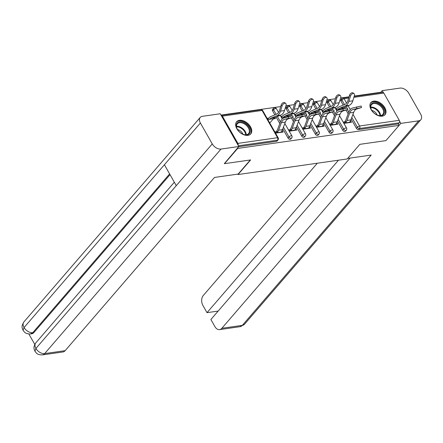 <?xml version="1.0" encoding="UTF-8"?>
<svg xmlns="http://www.w3.org/2000/svg" width="443" height="443" viewBox="0 0 443 443"><rect width="100%" height="100%" fill="white"/><g stroke="black" fill="none" stroke-linecap="round" stroke-linejoin="round"><path stroke-width="0.66" d="M373.698 101.131A9.32 5.958 40.8 0 0 370.907 102.56A9.32 5.958 40.8 0 0 372.425 111.481A9.32 5.958 40.8 0 0 382.237 116.155A9.32 5.958 40.8 0 0 385.022 114.731A9.32 5.958 40.8 0 0 383.511 105.811A9.32 5.958 40.8 0 0 373.698 101.131M239.43 120.302A9.32 5.958 40.8 0 0 236.645 121.731A9.32 5.958 40.8 0 0 238.157 130.652A9.32 5.958 40.8 0 0 247.969 135.331A9.32 5.958 40.8 0 0 250.76 133.902A9.32 5.958 40.8 0 0 249.243 124.981A9.32 5.958 40.8 0 0 239.43 120.302M350.07 158.085L210.89 319.508L214.966 326.685A7.166 4.812 -98.1 0 0 219.578 329.609A7.166 4.812 -98.1 0 0 221.849 328.291L242.315 325.367L418.652 120.839A7.348 4.696 40.8 0 0 420.85 119.715A7.348 4.696 40.8 0 0 420.673 114.15L408.8 93.246A7.348 4.696 40.8 0 0 400.046 88.096L382.215 90.643L380.482 92.648L380.31 92.343L354.256 96.065M349.051 96.807L340.584 98.019M335.379 98.761L326.912 99.968M321.707 100.711L313.24 101.923M308.035 102.665L299.568 103.872M294.362 104.614L285.896 105.827M280.69 106.569L221.002 115.091M343.618 122.905L345.761 122.6M349.71 122.035L350.79 121.028L350.319 121.094M335.96 109.421L336.237 109.382M329.946 124.86L332.089 124.549M336.038 123.99L337.117 122.982L336.647 123.049M322.288 111.376L322.565 111.337M316.274 126.809L318.417 126.504M322.366 125.939L323.445 124.932L322.975 124.998M308.616 113.325L308.893 113.286M302.602 128.763L304.745 128.459M308.693 127.894L309.773 126.886L309.303 126.953M294.944 115.28L295.221 115.241M288.93 130.713L291.073 130.408M295.021 129.843L296.101 128.835L295.631 128.902M281.272 117.229L281.549 117.19M354.145 96.419L382.658 92.343A1.794 1.202 81.9 0 1 383.81 93.074L399.293 120.33A1.794 1.202 81.9 0 1 399.215 122.822L398.257 123.935L399.077 125.38L385.942 140.614L359.821 144.34L347.229 158.954L238.024 174.548L237.786 174.116M238.107 145.199A1.794 1.202 -98.1 0 0 237.858 143.382L222.375 116.127A1.794 1.202 -98.1 0 0 221.223 115.396A1.794 1.202 -98.1 0 0 221.179 115.407M276.521 141.317L277.479 140.204A1.794 1.146 40.8 0 0 278.016 139.927L277.058 141.04A1.794 1.146 -139.2 0 1 276.521 141.317L238.677 146.722M275.258 132.667L277.401 132.363M281.349 131.798L282.429 130.79L281.958 130.857M267.6 119.184L267.877 119.145M238.024 174.548L250.622 159.934L224.507 163.666L224.33 163.362M224.507 163.666L237.642 148.433L237.465 148.123M399.077 125.38L237.642 148.433M275.524 133.127L283.143 132.042L282.429 130.79M273.37 118.857L275.485 118.558L274.926 117.583M278.016 131.421L274.81 131.876M267.86 119.643L269.427 119.422M268.713 118.17L267.151 118.392M327.261 103.042A1.794 1.146 -139.2 0 1 327.222 101.685L328.18 100.572A1.794 1.146 40.8 0 0 328.224 101.929L327.261 103.042L329.542 107.056M342.744 130.297L343.707 129.184A1.794 1.146 -139.2 0 0 345.839 130.441A1.794 1.146 40.8 0 0 346.376 130.17L345.418 131.283A1.794 1.146 -139.2 0 1 344.881 131.554A1.794 1.146 -139.2 0 1 342.744 130.297L337.494 121.055M334.487 115.761L332.372 112.035M331.358 110.246L330.799 109.271M398.257 123.935L358.553 129.605A1.794 1.146 -139.2 0 1 356.416 128.348L351.166 119.101M348.159 113.807L346.044 110.08M345.031 108.297L344.471 107.317M343.214 105.102L340.933 101.093A1.794 1.146 -139.2 0 1 340.894 99.73L341.852 98.617A1.794 1.146 40.8 0 0 341.896 99.974L340.933 101.093M330.212 125.319L337.832 124.234L337.117 122.982M332.704 123.608L329.498 124.068M323.401 110.362L321.839 110.584M330.052 110.54L329.614 109.77M322.548 111.835L324.115 111.614M328.058 111.049L328.368 111.005M299.917 106.946A1.794 1.146 -139.2 0 1 299.878 105.589L300.836 104.476A1.794 1.146 40.8 0 0 300.88 105.833L299.917 106.946L302.198 110.96M315.399 134.201L316.363 133.088A1.794 1.146 -139.2 0 0 318.495 134.345A1.794 1.146 40.8 0 0 319.032 134.074L318.074 135.187A1.794 1.146 -139.2 0 1 317.537 135.458A1.794 1.146 -139.2 0 1 315.399 134.201L310.15 124.959M307.143 119.665L305.028 115.939M304.014 114.156L303.455 113.175M302.868 129.223L310.488 128.138L309.773 126.886M305.36 127.512L302.154 127.972M296.057 114.266L294.495 114.488M302.707 114.444L302.27 113.674M295.204 115.739L296.771 115.518M300.714 114.953L301.024 114.909M272.572 110.85A1.794 1.146 -139.2 0 1 272.534 109.493L273.492 108.38A1.794 1.146 40.8 0 0 273.536 109.737L272.572 110.85L274.854 114.864M288.055 138.105L289.019 136.992A1.794 1.146 -139.2 0 0 291.151 138.249A1.794 1.146 40.8 0 0 291.688 137.978L290.73 139.091A1.794 1.146 -139.2 0 1 290.193 139.362A1.794 1.146 -139.2 0 1 288.055 138.105L282.806 128.863M279.799 123.569L276.111 117.079M282.385 116.216L280.823 116.443M289.035 116.393L288.598 115.629M281.532 117.694L283.099 117.473M287.042 116.908L287.352 116.863M289.196 131.178L296.816 130.087L296.101 128.835M291.688 129.467L288.482 129.926M286.244 108.9A1.794 1.146 -139.2 0 1 286.206 107.544L287.164 106.431A1.794 1.146 40.8 0 0 287.208 107.787L286.244 108.9L288.526 112.915M301.727 136.156L302.691 135.043A1.794 1.146 -139.2 0 0 304.823 136.3A1.794 1.146 40.8 0 0 305.36 136.023L304.402 137.136A1.794 1.146 -139.2 0 1 303.865 137.413A1.794 1.146 -139.2 0 1 301.727 136.156L296.478 126.914M293.471 121.615L291.356 117.893M290.342 116.105L289.783 115.125M309.729 112.312L308.167 112.539M316.38 112.489L315.942 111.725M308.876 113.79L310.443 113.563M314.386 113.004L314.696 112.959M316.54 127.274L324.16 126.183L323.445 124.932M319.032 125.563L315.826 126.022M313.589 104.997A1.794 1.146 -139.2 0 1 313.55 103.634L314.508 102.521A1.794 1.146 40.8 0 0 314.552 103.883L313.589 104.997L315.87 109.006M329.071 132.252L330.035 131.139A1.794 1.146 -139.2 0 0 332.167 132.396A1.794 1.146 40.8 0 0 332.704 132.119L331.746 133.232A1.794 1.146 -139.2 0 1 331.209 133.509A1.794 1.146 -139.2 0 1 329.071 132.252L323.822 123.004M320.815 117.711L318.7 113.989M317.686 112.201L317.127 111.221M337.073 108.408L335.512 108.635M343.724 108.585L343.286 107.821M336.22 109.886L337.787 109.659M341.73 109.1L342.04 109.056M343.884 123.37L351.504 122.279L350.79 121.028M346.376 121.659L343.17 122.113M280.873 132.363L281.106 132.097A9.558 6.418 81.9 0 0 282.507 129.661L285.336 122.113A8.002 5.377 -98.1 0 1 286.51 120.075A8.002 5.377 -98.1 0 1 288.543 118.713L293.122 117.301L284.6 119.272A8.002 5.377 -98.1 0 0 282.568 120.634A8.002 5.377 -98.1 0 0 281.394 122.672L278.564 130.225A9.558 6.418 81.9 0 1 277.163 132.656L276.93 132.928M276.216 131.676L276.449 131.405A8.002 5.377 -98.1 0 0 277.623 129.367L280.452 121.819A9.558 6.418 81.9 0 1 281.859 119.383A9.558 6.418 81.9 0 1 284.284 117.755L292.806 115.784L293.122 117.301M269.781 123.021L273.503 118.707A8.002 5.377 81.9 0 1 275.136 117.484L280.89 115.08A9.558 6.418 -98.1 0 0 282.844 113.618A9.558 6.418 -98.1 0 0 284.461 110.562L286.045 105.318A2.686 1.639 127.8 0 0 285.724 103.474A2.686 1.639 127.8 0 0 283.741 103.69A2.686 1.639 127.8 0 0 282.102 105.877L281.128 105.124L279.544 110.368A8.002 5.377 81.9 0 1 278.193 112.932A8.002 5.377 81.9 0 1 276.554 114.156L270.8 116.559A9.558 6.418 -98.1 0 0 268.846 118.021L267.694 119.35M273.503 118.707L269.554 119.272A8.002 5.377 81.9 0 1 271.194 118.048L276.947 115.645A9.558 6.418 -98.1 0 0 278.902 114.183A9.558 6.418 -98.1 0 0 280.513 111.127L282.102 105.877M281.128 105.124A2.686 1.639 -52.2 0 1 282.767 102.937A2.686 1.639 -52.2 0 1 284.749 102.721L285.724 103.474M243.462 134.423A8.063 5.155 -139.2 0 1 237.027 128.697A8.063 5.155 -139.2 0 1 242.98 122.323A8.063 5.155 -139.2 0 1 250.184 130.74A8.063 5.155 -139.2 0 1 243.811 134.545A8.063 5.155 -139.2 0 1 243.462 134.423M243.639 134.489A7.465 4.773 40.8 0 0 248.573 133.598A7.465 4.773 40.8 0 0 248.423 127.983A7.465 4.773 40.8 0 0 242.698 123.115A7.465 4.773 40.8 0 0 237.265 123.846A7.465 4.773 40.8 0 0 237.11 128.863M242.88 134.196A5.316 3.4 40.8 0 0 238.384 129.81A5.316 3.4 40.8 0 0 237.509 129.566M250.273 134.373A9.259 5.92 40.8 0 0 250.024 127.423A9.259 5.92 40.8 0 0 242.947 121.426A9.259 5.92 40.8 0 0 236.246 122.285M383.644 114.41A8.063 5.155 -139.2 0 1 378.078 115.374A8.063 5.155 -139.2 0 1 371.295 109.526A8.063 5.155 -139.2 0 1 371.328 103.994A8.063 5.155 -139.2 0 1 380.764 105.218A8.063 5.155 -139.2 0 1 383.644 114.41M377.901 115.313A7.465 4.773 40.8 0 0 382.841 114.421A7.465 4.773 40.8 0 0 382.885 114.372A7.465 4.773 40.8 0 0 380.266 105.899A7.465 4.773 40.8 0 0 371.533 104.675A7.465 4.773 40.8 0 0 371.489 104.725A7.465 4.773 40.8 0 0 371.378 109.687M384.535 115.202A9.259 5.92 40.8 0 0 384.557 115.18A9.259 5.92 40.8 0 0 381.334 104.703A9.259 5.92 40.8 0 0 370.514 103.108M377.148 115.025A5.316 3.4 40.8 0 0 371.777 110.396M250.301 159.984L238.157 174.066L214.495 177.444L65.149 350.668A7.166 4.812 81.9 0 1 62.878 351.98L42.412 354.904A7.166 4.812 81.9 0 0 44.682 353.586L65.149 350.668M200.391 123.01L164.403 164.746L176.275 185.65L212.263 143.909L200.391 123.01A7.348 4.696 40.8 0 1 200.219 117.439A7.348 4.696 40.8 0 1 202.418 116.315L220.254 113.768L238.855 146.517L224.424 163.522M212.263 143.909A7.348 4.696 40.8 0 0 221.018 149.058L238.855 146.517M28.867 334.005L34.781 344.416M170.029 174.653L33.967 332.471A7.166 4.812 81.9 0 1 31.697 333.789L30.512 333.956L32.782 332.638L33.967 332.471M176.275 185.65L35.927 348.436L34.953 351.221C34.316 349.311 32.699 347.877 35.778 342.915A7.348 4.696 40.8 0 0 35.927 348.436A7.348 4.696 40.8 0 0 44.682 353.586L221.018 149.058M169.619 173.927L32.782 332.638A7.348 4.696 40.8 0 1 24.055 327.532L23.075 330.317C22.41 328.424 20.81 326.884 23.878 321.967A7.348 4.696 40.8 0 0 24.055 327.532L164.403 164.746M347.683 158.428L371.195 155.067L221.849 328.291M317.332 163.218L203.248 295.542A7.166 4.812 -98.1 0 0 202.933 305.498L207.008 312.669L338.463 160.205M418.652 120.839L400.815 123.387L386.091 140.437M382.215 90.643L383.256 92.482M399.586 121.227L400.815 123.387M218.161 311.08L207.008 312.669M294.545 130.414L294.778 130.142A9.558 6.418 81.9 0 0 296.179 127.711L299.008 120.158A8.002 5.377 -98.1 0 1 300.182 118.12A8.002 5.377 -98.1 0 1 302.215 116.758L306.794 115.346L298.272 117.323A8.002 5.377 -98.1 0 0 296.24 118.685A8.002 5.377 -98.1 0 0 295.066 120.723L292.236 128.271A9.558 6.418 81.9 0 1 290.835 130.707L290.602 130.978M289.888 129.721L290.121 129.456A8.002 5.377 -98.1 0 0 291.295 127.418L294.124 119.865A9.558 6.418 81.9 0 1 295.531 117.434A9.558 6.418 81.9 0 1 297.956 115.806L306.478 113.829L306.794 115.346M308.217 128.459L308.45 128.193A9.558 6.418 81.9 0 0 309.851 125.757L312.68 118.203A8.002 5.377 -98.1 0 1 313.854 116.171A8.002 5.377 -98.1 0 1 315.887 114.803L320.466 113.397L311.944 115.368A8.002 5.377 -98.1 0 0 309.912 116.73A8.002 5.377 -98.1 0 0 308.738 118.768L305.908 126.321A9.558 6.418 81.9 0 1 304.507 128.752L304.275 129.024M303.56 127.772L303.793 127.501A8.002 5.377 -98.1 0 0 304.967 125.463L307.796 117.91A9.558 6.418 81.9 0 1 309.203 115.479A9.558 6.418 81.9 0 1 311.628 113.851L320.151 111.88L320.466 113.397M321.889 126.51L322.122 126.238A9.558 6.418 81.9 0 0 323.523 123.807L326.353 116.254A8.002 5.377 -98.1 0 1 327.527 114.216A8.002 5.377 -98.1 0 1 329.559 112.854L334.138 111.442L325.616 113.419A8.002 5.377 -98.1 0 0 323.584 114.781A8.002 5.377 -98.1 0 0 322.41 116.819L319.58 124.367A9.558 6.418 81.9 0 1 318.179 126.803L317.947 127.069M317.232 125.818L317.465 125.552A8.002 5.377 -98.1 0 0 318.639 123.514L321.468 115.961A9.558 6.418 81.9 0 1 322.875 113.53A9.558 6.418 81.9 0 1 325.3 111.902L333.823 109.925L334.138 111.442M335.561 124.555L335.794 124.284A9.558 6.418 81.9 0 0 337.195 121.853L340.025 114.3A8.002 5.377 -98.1 0 1 341.199 112.262A8.002 5.377 -98.1 0 1 343.231 110.9L347.81 109.493L339.288 111.464A8.002 5.377 -98.1 0 0 337.256 112.827A8.002 5.377 -98.1 0 0 336.082 114.864L333.252 122.418A9.558 6.418 81.9 0 1 331.851 124.848L331.619 125.12M330.904 123.868L331.137 123.597A8.002 5.377 -98.1 0 0 332.311 121.559L335.141 114.006A9.558 6.418 81.9 0 1 336.547 111.575A9.558 6.418 81.9 0 1 338.973 109.947L347.495 107.976L347.81 109.493M349.234 122.606L349.466 122.334A9.558 6.418 81.9 0 0 350.867 119.903L353.697 112.35A8.002 5.377 -98.1 0 1 354.871 110.313A8.002 5.377 -98.1 0 1 356.903 108.95L361.482 107.538L352.96 109.515A8.002 5.377 -98.1 0 0 350.928 110.877A8.002 5.377 -98.1 0 0 349.754 112.91L346.924 120.463A9.558 6.418 81.9 0 1 345.523 122.899L345.291 123.165M344.576 121.914L344.809 121.648A8.002 5.377 -98.1 0 0 345.983 119.61L348.813 112.057A9.558 6.418 81.9 0 1 350.219 109.62A9.558 6.418 81.9 0 1 352.645 107.998L361.167 106.021L361.482 107.538M286.986 116.969L287.175 116.758A8.002 5.377 81.9 0 1 288.808 115.534L294.562 113.126A9.558 6.418 -98.1 0 0 296.517 111.669A9.558 6.418 -98.1 0 0 298.133 108.613L299.717 103.363A2.686 1.639 127.8 0 0 299.396 101.519A2.686 1.639 127.8 0 0 297.414 101.74A2.686 1.639 127.8 0 0 295.774 103.928L294.8 103.169L293.216 108.419A8.002 5.377 81.9 0 1 291.865 110.977A8.002 5.377 81.9 0 1 290.226 112.201L284.472 114.61A9.558 6.418 -98.1 0 0 282.518 116.066L281.388 117.378M287.175 116.758L283.227 117.317A8.002 5.377 81.9 0 1 284.866 116.099L290.619 113.69A9.558 6.418 -98.1 0 0 292.574 112.229A9.558 6.418 -98.1 0 0 294.185 109.172L295.774 103.928M294.8 103.169A2.686 1.639 -52.2 0 1 296.439 100.987A2.686 1.639 -52.2 0 1 298.421 100.766L299.396 101.519M300.659 115.014L300.847 114.803A8.002 5.377 81.9 0 1 302.48 113.58L308.234 111.176A9.558 6.418 -98.1 0 0 310.189 109.714A9.558 6.418 -98.1 0 0 311.806 106.658L313.389 101.414A2.686 1.639 127.8 0 0 313.068 99.57A2.686 1.639 127.8 0 0 311.086 99.786A2.686 1.639 127.8 0 0 309.447 101.973L308.472 101.22L306.888 106.464A8.002 5.377 81.9 0 1 305.537 109.028A8.002 5.377 81.9 0 1 303.898 110.252L298.145 112.655A9.558 6.418 -98.1 0 0 296.19 114.117L295.038 115.446M300.847 114.803L296.899 115.368A8.002 5.377 81.9 0 1 298.538 114.144L304.291 111.741A9.558 6.418 -98.1 0 0 306.246 110.279A9.558 6.418 -98.1 0 0 307.857 107.223L309.447 101.973M308.472 101.22A2.686 1.639 -52.2 0 1 310.111 99.033A2.686 1.639 -52.2 0 1 312.094 98.811L313.068 99.57M314.331 113.065L314.519 112.849A8.002 5.377 81.9 0 1 316.152 111.63L321.906 109.222A9.558 6.418 -98.1 0 0 323.861 107.765A9.558 6.418 -98.1 0 0 325.478 104.703L327.061 99.459A2.686 1.639 127.8 0 0 326.74 97.615A2.686 1.639 127.8 0 0 324.758 97.837A2.686 1.639 127.8 0 0 323.119 100.024L322.144 99.265L320.56 104.515A8.002 5.377 81.9 0 1 319.209 107.073A8.002 5.377 81.9 0 1 317.57 108.297L311.817 110.7A9.558 6.418 -98.1 0 0 309.862 112.162L308.732 113.474M314.519 112.849L310.571 113.414A8.002 5.377 81.9 0 1 312.21 112.19L317.963 109.786A9.558 6.418 -98.1 0 0 319.918 108.325A9.558 6.418 -98.1 0 0 321.529 105.268L323.119 100.024M322.144 99.265A2.686 1.639 -52.2 0 1 323.783 97.078A2.686 1.639 -52.2 0 1 325.766 96.862L326.74 97.615M328.003 111.11L328.191 110.9A8.002 5.377 81.9 0 1 329.825 109.676L335.578 107.272A9.558 6.418 -98.1 0 0 337.533 105.811A9.558 6.418 -98.1 0 0 339.15 102.754L340.733 97.504A2.686 1.639 127.8 0 0 340.412 95.666A2.686 1.639 127.8 0 0 338.43 95.882A2.686 1.639 127.8 0 0 336.791 98.069L335.816 97.316L334.232 102.56A8.002 5.377 81.9 0 1 332.881 105.124A8.002 5.377 81.9 0 1 331.242 106.342L325.489 108.751A9.558 6.418 -98.1 0 0 323.534 110.213L322.382 111.542M328.191 110.9L324.243 111.464A8.002 5.377 81.9 0 1 325.882 110.241L331.635 107.832A9.558 6.418 -98.1 0 0 333.59 106.375A9.558 6.418 -98.1 0 0 335.201 103.319L336.791 98.069M335.816 97.316A2.686 1.639 -52.2 0 1 337.455 95.129A2.686 1.639 -52.2 0 1 339.438 94.907L340.412 95.666M341.675 109.161L341.863 108.945A8.002 5.377 81.9 0 1 343.497 107.727L349.25 105.318A9.558 6.418 -98.1 0 0 351.205 103.861A9.558 6.418 -98.1 0 0 352.822 100.799L354.406 95.555A2.686 1.639 127.8 0 0 354.084 93.711A2.686 1.639 127.8 0 0 352.102 93.933A2.686 1.639 127.8 0 0 350.463 96.12L349.488 95.361L347.905 100.611A8.002 5.377 81.9 0 1 346.553 103.169A8.002 5.377 81.9 0 1 344.914 104.393L339.161 106.796A9.558 6.418 -98.1 0 0 337.206 108.258L336.076 109.571M341.863 108.945L337.915 109.51A8.002 5.377 81.9 0 1 339.554 108.286L345.307 105.883A9.558 6.418 -98.1 0 0 347.262 104.421A9.558 6.418 -98.1 0 0 348.874 101.364L350.463 96.12M349.488 95.361A2.686 1.639 -52.2 0 1 351.127 93.174A2.686 1.639 -52.2 0 1 353.11 92.958L354.084 93.711M237.858 143.382L277.562 137.718L262.073 110.457L222.375 116.127M278.016 139.927A1.794 1.794 0 0 0 278.215 137.873A1.794 0.67 -29.6 0 0 277.562 137.718A1.794 1.202 -98.1 0 1 277.479 140.204L238.434 145.78M278.215 137.873L262.732 110.617A1.794 0.67 -29.6 0 0 262.073 110.457A1.794 1.202 -98.1 0 0 260.921 109.731L221.223 115.396M383.81 93.074L353.863 97.355M348.663 98.097L344.106 98.745L346.592 103.119M348.115 105.794L350.258 109.576M352.96 114.322L359.594 126L399.293 120.33M399.215 122.822L359.511 128.492L358.553 129.605M356.416 128.348L357.379 127.235A1.794 0.67 150.4 0 1 359.594 126A1.794 1.202 81.9 0 1 359.511 128.492A1.794 1.146 -139.2 0 1 357.379 127.235L351.797 117.412M348.946 97.161L342.954 98.014A1.794 1.202 81.9 0 1 344.106 98.745A1.794 0.67 150.4 0 0 341.896 99.974L344.499 104.565M291.688 137.978A1.794 1.794 0 0 0 291.887 135.923A1.794 0.67 -29.6 0 0 291.234 135.763A1.794 0.67 150.4 0 0 289.019 136.992L283.437 127.174M280.43 121.88L277.396 116.542M276.139 114.327L273.536 109.737A1.794 0.67 150.4 0 1 275.745 108.507A1.794 0.67 -29.6 0 1 276.404 108.668A1.794 1.794 0 0 0 273.492 108.38M305.36 136.023A1.794 1.794 0 0 0 305.559 133.969A1.794 0.67 -29.6 0 0 304.906 133.808A1.794 0.67 150.4 0 0 302.691 135.043L297.109 125.225M294.102 119.926L292.718 117.489M291.782 115.844L291.068 114.587M289.811 112.372L287.208 107.787A1.794 0.67 150.4 0 1 289.417 106.553A1.794 0.67 -29.6 0 1 290.076 106.713A1.794 1.794 0 0 0 287.164 106.431M319.032 134.074A1.794 1.794 0 0 0 319.231 132.014A1.794 0.67 -29.6 0 0 318.578 131.859A1.794 0.67 150.4 0 0 316.363 133.088L310.781 123.27M307.774 117.976L306.39 115.54M305.454 113.895L304.74 112.638M303.483 110.423L300.88 105.833A1.794 0.67 150.4 0 1 303.09 104.603A1.794 0.67 -29.6 0 1 303.748 104.758A1.794 1.794 0 0 0 300.836 104.476M332.704 132.119A1.794 1.794 0 0 0 332.903 130.065A1.794 0.67 -29.6 0 0 332.25 129.904A1.794 0.67 150.4 0 0 330.035 131.139L324.453 121.321M321.446 116.022L320.062 113.585M319.126 111.941L318.412 110.684M317.155 108.469L314.552 103.883A1.794 0.67 150.4 0 1 316.762 102.649A1.794 0.67 -29.6 0 1 317.421 102.809A1.794 1.794 0 0 0 314.508 102.521M346.376 130.17A1.794 1.794 0 0 0 346.576 128.11A1.794 0.67 -29.6 0 0 345.922 127.955A1.794 0.67 150.4 0 0 343.707 129.184L338.125 119.366M335.118 114.072L333.734 111.636M332.798 109.986L332.084 108.729M330.827 106.519L328.224 101.929A1.794 0.67 150.4 0 1 330.434 100.699A1.794 0.67 -29.6 0 1 331.093 100.854A1.794 1.794 0 0 0 328.18 100.572M348.791 112.118L347.406 109.681M346.47 108.037L345.756 106.78M285.336 122.113L281.394 122.672M288.52 118.131L288.205 116.614M288.543 118.713L284.6 119.272M282.507 129.661L278.564 130.225M281.106 132.097L277.163 132.656M280.513 111.127L284.461 110.562M271.194 118.048L275.136 117.484M276.947 115.645L280.89 115.08M236.462 126.316A7.465 4.773 -139.2 0 1 239.574 126.742A7.465 4.773 -139.2 0 1 246.253 134.75M245.732 134.788A7.221 4.618 40.8 0 0 239.281 127.268A7.221 4.618 40.8 0 0 236.507 126.836M370.73 107.14A7.465 4.773 -139.2 0 1 380.52 115.579M380 115.617A7.221 4.618 40.8 0 0 370.769 107.66M219.578 329.609L240.045 326.685A7.166 4.812 81.9 0 0 242.315 325.367A7.348 4.696 40.8 0 0 244.514 324.243L420.85 119.715M299.008 120.158L295.066 120.723M302.192 116.177L301.877 114.665M302.215 116.758L298.272 117.323M296.179 127.711L292.236 128.271M294.778 130.142L290.835 130.707M312.68 118.203L308.738 118.768M315.865 114.228L315.549 112.71M315.887 114.803L311.944 115.368M309.851 125.757L305.908 126.321M308.45 128.193L304.507 128.752M326.353 116.254L322.41 116.819M329.537 112.273L329.221 110.756M329.559 112.854L325.616 113.419M323.523 123.807L319.58 124.367M322.122 126.238L318.179 126.803M340.025 114.3L336.082 114.864M343.209 110.324L342.893 108.806M343.231 110.9L339.288 111.464M337.195 121.853L333.252 122.418M335.794 124.284L331.851 124.848M353.697 112.35L349.754 112.91M356.881 108.369L356.565 106.852M356.903 108.95L352.96 109.515M350.867 119.903L346.924 120.463M349.466 122.334L345.523 122.899M294.185 109.172L298.133 108.613M284.866 116.099L288.808 115.534M290.619 113.69L294.562 113.126M307.857 107.223L311.806 106.658M298.538 114.144L302.48 113.58M304.291 111.741L308.234 111.176M321.529 105.268L325.478 104.703M312.21 112.19L316.152 111.63M317.963 109.786L321.906 109.222M335.201 103.319L339.15 102.754M325.882 110.241L329.825 109.676M331.635 107.832L335.578 107.272M348.874 101.364L352.822 100.799M339.554 108.286L343.497 107.727M345.307 105.883L349.25 105.318M262.732 110.617A1.794 1.794 0 0 0 260.921 109.731M291.887 135.923L284.821 123.481M282.257 118.962L280.214 115.363M278.558 112.456L276.404 108.668M305.559 133.969L298.493 121.532M295.93 117.013L293.886 113.414M292.23 110.501L290.076 106.713M319.231 132.014L312.165 119.577M309.602 115.058L307.558 111.459M305.903 108.552L303.748 104.758M332.903 130.065L325.838 117.628M323.274 113.103L321.23 109.51M319.575 106.597L317.421 102.809M346.576 128.11L339.51 115.673M336.946 111.154L334.902 107.555M333.247 104.648L331.093 100.854M342.954 98.014A1.794 1.794 0 0 0 341.852 98.617M200.219 117.439L23.878 321.967M174.326 182.217L35.778 342.915M34.953 351.221C36.719 353.403 37.024 354.81 42.412 354.904M23.075 330.317C24.797 332.422 25.129 333.872 30.512 333.956M240.045 326.685L244.514 324.243"/></g></svg>
